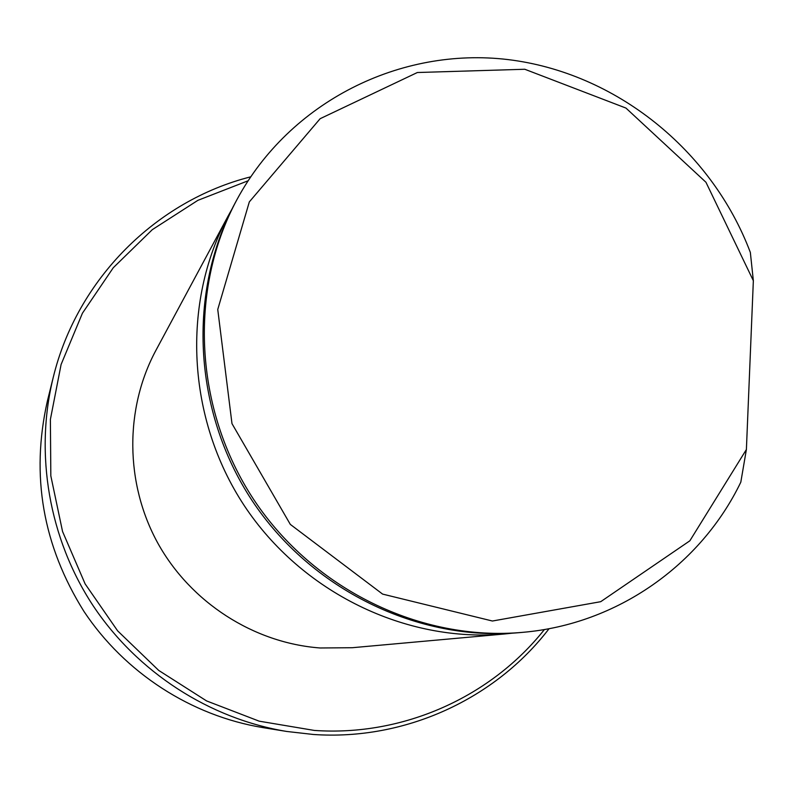 <?xml version="1.0" encoding="UTF-8"?>
<svg xmlns="http://www.w3.org/2000/svg" width="793" height="793" viewBox="0 0 793 793"><rect width="100%" height="100%" fill="white"/><g stroke="black" fill="none" stroke-linecap="round" stroke-linejoin="round"><path stroke-width="1.19" d="M746.391 449.512L689.841 540.816L600.717 601.689L492.413 621.018L382.603 594.096L290.317 524.401L231.982 423.621L217.748 309.478L249.329 201.888L320.144 118.692L417.346 72.52L524.797 69.259L625.945 108.066L705.958 182.271L753.35 280.712L746.391 449.512L740.811 482.174C700.972 564.775 617.261 624.23 522.765 632.338C420.875 641.616 313.176 589.447 253.611 499.362C194.136 409.228 188.417 289.693 236.938 199.618C290.01 101.355 400.624 46.698 508.006 59.584C615.527 72.609 711.727 149.996 750.347 252.442L753.35 280.712M522.765 632.338L519.643 632.616C418.298 641.844 311.223 589.982 251.996 500.433C192.877 410.814 187.198 291.973 235.452 202.384L236.938 199.618M512.03 633.201L504.536 633.984C405.867 642.954 301.766 592.569 244.224 505.567C186.781 418.496 181.3 302.966 228.275 215.736L231.933 209.154M228.275 215.736L155.854 350.466C124.62 408.702 124.977 483.324 157.738 542.997C190.677 602.561 253.829 643.044 320.154 647.98L352.191 647.722L504.536 633.984M248.05 180.794L197.863 200.351L152.315 229.653L113.28 267.727L82.413 313.235L61.101 364.483L50.385 419.447L50.831 475.909L62.558 531.518L85.138 583.916L117.651 630.881L158.729 670.432L206.596 700.933L259.202 721.174L314.325 730.432C403.34 736.638 491.045 696.869 544.434 629.503M250.647 176.849C156.419 200.669 77.01 279.067 53.161 377.726C34.486 453.864 48.948 538.437 92.959 605.475C137.348 672.276 209.461 718.765 286.828 731.473L313.364 734.477C405.074 740.85 495.308 698.95 549.083 628.671M286.828 731.473L262.88 727.597C191.371 715.841 124.868 672.989 83.959 611.423C42.832 545.673 30.63 475.612 47.332 401.268L53.161 377.726"/></g></svg>
